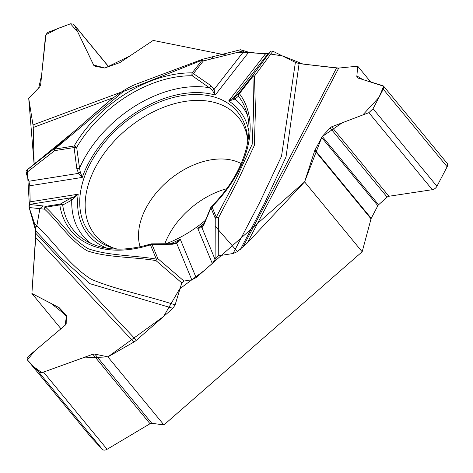<?xml version="1.0" encoding="UTF-8"?>
<svg xmlns="http://www.w3.org/2000/svg" width="473" height="473" viewBox="0 0 473 473"><rect width="100%" height="100%" fill="white"/><g stroke="black" fill="none" stroke-linecap="round" stroke-linejoin="round"><path stroke-width="0.71" d="M165.55 243.92A95.499 63.406 -39.5 0 0 205.631 220.122M247.734 142.119A95.499 63.406 -39.5 0 0 241.733 118.096A95.499 63.406 -39.5 0 0 123.412 123.571A95.499 63.406 -39.5 0 0 95.351 238.652A95.499 63.406 -39.5 0 0 117.771 249.147M240.45 49.783L248.692 52.201L265.247 54.147L268.096 53.609L270.716 51.019L272.868 51.214L295.389 62.371L299.096 63.613L336.551 68.017A11.914 4.783 -152.4 0 0 338.733 68.065L357.7 66.179L370.69 81.953M153.193 40.43L222.269 54.336L153.193 40.43L129.667 56.098L105.03 68.059L93.571 64.984L77.814 32.111L70.536 23.798L57.812 28.504L45.928 34.742L41.642 74.953L38.715 87.919L28.711 98.325L34.109 164.232L33.246 127.479A11.914 4.115 69.6 0 0 32.998 124.943L28.711 98.325L39.779 86.807L40.643 84.969L45.467 36.439L46.112 34.358L47.868 32.383L70.465 23.81L73.28 24.064L74.681 25.572L93.944 65.623L95.026 66.255L104.687 68.029L119.982 62.554L153.193 40.43M237.422 251.636L215.221 226.2L215.103 259.305L212.288 263.514L196.124 277.639L191.766 279.785L183.985 281.063L181.78 282.884L175.111 304.896L172.947 308.325L136.366 340.27A11.914 8.898 -43.2 0 1 133.847 342.068L107.897 356.89L163.924 424.92L362.17 251.778L304.6 181.874L247.284 242.992L237.422 251.636L233.035 253.51L259.582 202.722L281.512 156.25L295.389 62.371M215.103 259.305L218.254 255.852L233.035 253.51M226.626 188.768A67.893 45.077 -39.5 0 0 164.764 243.938M272.868 51.214L254.474 76.147L255.438 110.363L254.326 145.442L237.316 181.792L218.384 218.006L218.254 255.852M202.592 59.326L203.337 60.946L193.427 73.628L210.863 85.613L214.115 89.367L215.209 95.055L212.371 90.408L209.385 87.73L192.215 75.769A2.383 1.401 -89.3 0 1 192.174 72.872L202.083 60.189L123.412 91.472L54.691 149.096L74.131 146.003A108.565 72.079 140.5 0 1 192.174 72.872A2.383 0.568 -142 0 1 193.427 73.628L192.215 75.769A106.265 70.554 140.5 0 0 76.679 147.351A2.383 0.857 -149.5 0 0 74.131 146.003A2.383 1.183 81 0 0 74.095 147.558L76.679 147.351L79.529 168.181L80.327 172.219L82.267 177.416L78.542 173.36A2.383 0.532 -32.5 0 1 80.327 172.219M248.881 131.37A97.881 64.99 -39.5 0 0 228.654 100.98L233.491 97.905A2.383 1.809 42.3 0 0 233.366 99.661L228.654 100.98L265.247 54.147M214.186 56.423L213.695 56.482M211.206 58.977L203.337 60.946A2.383 0.568 38 0 0 202.083 60.189A2.383 0.822 -110.4 0 1 202.385 59.332A2.383 2.383 0 0 1 202.633 59.255L213.654 56.494L211.206 58.977L244.109 50.735M268.096 53.609L233.491 97.905L238.682 93.571A2.383 2.353 58.1 0 0 238.445 96.137A2.383 1.78 -37.7 0 1 239.403 93.684A2.383 0.568 -142 0 0 238.682 93.571L252.239 76.218A2.383 0.568 38 0 1 252.96 76.33L239.403 93.684A108.565 72.079 140.5 0 1 211.969 206.742L216.267 217.16L235.27 180.816L252.18 144.295L253.611 109.955L252.96 76.33A2.383 1.579 -1.2 0 1 254.474 76.147A2.383 1.537 -143.8 0 0 252.239 76.218L270.716 51.019M299.096 63.613L286.017 156.941L264.573 203.207L240.438 249.372M357.635 77.95L356.796 76.928L357.286 77.844L382.959 85.714L383.544 86.092L383.26 89.214L373.061 108.719L368.869 112.669L331.697 126.788L330.148 127.899L322.273 136.419L314.764 150.515L304.6 181.874M356.796 76.928L357.7 66.179M60.958 328.765L31.892 293.473L35.7 237.677L35.475 227.88L34.458 223.309L36.864 225.875L39.862 208.676L42.948 205.932L29.415 204.448L30.171 201.841L29.787 185.771L28.906 181.26L26.139 172.947L26.039 170.747L74.054 131.47L111.037 99.555M215.221 226.2L215.245 218.278A2.383 1.744 157.6 0 1 216.267 217.16A2.383 0.958 27.6 0 1 218.384 218.006A2.383 0.585 -179.8 0 0 215.245 218.278L210.946 207.86A2.383 1.744 -22.4 0 1 211.969 206.742L211.419 206.429C241.987 176.547 255.686 135.952 245.842 109.878A106.265 70.554 -39.5 0 0 238.445 96.137L235.016 99.023L233.366 99.661M202.432 226.336L202.474 226.295A2.383 1.933 -134.1 0 0 201.977 227.75L197.749 228.305L212.288 263.514M202.675 226.129L197.749 228.305A97.881 64.99 -39.5 0 0 204.182 223.38M211.419 206.429A2.383 2.383 0 0 0 210.875 207.269L203.922 223.948A2.383 1.33 24.5 0 0 203.934 224.681L210.946 207.86A2.383 1.123 -159.2 0 1 210.863 207.292M235.093 96.285A2.383 2.294 49.8 0 0 235.016 99.023A102.6 68.118 -39.5 0 1 247.308 114.88M210.863 85.613L209.385 87.73A102.6 68.118 -39.5 0 0 79.529 168.181L76.809 168.666L74.095 147.558L54.655 150.651L26.139 172.947M244.245 50.806L214.115 89.367A2.383 0.503 152.8 0 0 212.371 90.408M29.415 204.448L29.166 207.505L34.458 223.309M35.475 227.88L36.864 225.875C55.365 243.293 69.129 265.27 91.342 279.336C116.796 289.996 147.73 295.779 175.111 304.896M181.78 282.884L155.936 260.582C133.268 256.762 107.578 257.803 87.127 250.779C69.501 240.148 59.172 222.629 44.633 209.202L29.166 207.505M196.124 277.639L180.237 239.161L176.736 243.388A2.383 1.449 -112.7 0 0 175.394 243.045A2.383 1.449 -112.7 0 0 175.323 243.075L180.237 239.161A97.881 64.99 -39.5 0 1 170.457 243.772M191.766 279.785L176.736 243.388L172.367 244.239L151.987 244.387L157.87 258.642A2.383 1.744 157.6 0 0 156.321 259.115L150.432 244.86A108.565 72.079 140.5 0 1 59.829 204.939L45.621 207.198C60.254 220.708 70.483 238.244 88.374 248.786C108.979 255.923 133.924 255.219 156.321 259.115A2.383 1.508 96.9 0 0 155.936 260.582A2.383 1.23 -50 0 1 157.87 258.642L183.985 281.063M172.947 308.325L89.941 283.688L61.632 258.465L35.723 230.913M150.03 423.731A2.619 1.738 -39.5 0 1 151.798 423.288L94.783 354.064L92.82 354.259L41.92 372.671L39.915 372.564L38.721 371.991L27.558 360.148L91.437 437.714L102.381 449.35A4.765 3.163 -39.5 0 0 107.099 449.279L150.03 423.731L92.82 354.259M94.783 354.064L107.897 356.89M31.892 293.473L59.178 307.692L66.326 315.296L66.185 323.644L65.357 325.052L28.238 356.435L27.115 358.191L27.464 360.042M42.948 205.932L46.183 206.287A2.383 1.183 -99 0 0 45.621 207.198A2.383 1.78 136.8 0 0 44.633 209.202A2.383 2.188 -83.7 0 1 46.183 206.287L60.396 204.029A2.383 2.14 58.3 0 1 62.678 205.04L71.766 200.162L78.193 194.196L30.171 201.841M91.123 243.506A102.6 68.118 -39.5 0 1 71.766 200.162A2.383 2.01 -117.6 0 0 69.472 198.897L60.396 204.029A2.383 1.183 81 0 0 59.829 204.939A2.383 1.655 171.6 0 1 62.678 205.04A106.265 70.554 -39.5 0 0 86.494 241.106C103.481 250.743 124.937 251.695 150.846 243.967A2.383 0.922 72.4 0 0 150.432 244.86A2.383 1.744 -22.4 0 1 151.987 244.387A2.383 0.585 -88.3 0 0 151.638 243.855A2.383 2.383 0 0 0 150.846 243.967M172.367 244.239A2.383 0.786 -92.6 0 0 171.841 243.707L151.638 243.855M26.039 170.747L54.265 148.676L104.515 105.036C116.571 94.63 127.131 87.653 136.189 84.117L202.385 59.332M29.462 204.413L72.676 197.537L78.193 194.196A97.881 64.99 -39.5 0 0 107.004 248.213M54.265 148.676A2.383 1.052 51.1 0 0 54.655 150.651A2.383 1.183 -99 0 1 54.691 149.096L54.265 148.676M34.115 163.835L40.637 159.094M69.472 198.897L72.676 197.537A2.383 1.295 70.5 0 1 73.965 198.418M362.17 251.778L371.033 218.839A2.383 1.585 -39.5 0 1 371.228 218.349L377.844 205.696A2.383 1.585 -39.5 0 1 378.571 204.779L387.156 197.129L330.148 127.899M383.609 86.169L447.145 163.315A4.765 3.163 -39.5 0 1 447.139 166.78L436.94 186.279A4.765 3.163 -39.5 0 1 432.304 189.691L388.912 196.26A2.619 1.738 -39.5 0 0 387.156 197.129M151.798 423.288L163.924 424.92M27.274 169.588L29.361 204.496M29.078 204.933L28.989 206.825M29.149 207.464L35.723 230.954M136.366 340.27L35.782 233.295L31.892 293.473L50.983 303.364L66.522 315.698L65.126 325.247L34.606 351.037L27.375 359.918L33.938 366.93L41.896 372.677L82.674 357.972L107.897 356.89L163.605 316.484L179.61 288.944L204.377 270.426L304.6 181.874L322.012 136.727L342.204 122.797L362.744 114.992L379.009 97.343L383.65 86.246L362.584 79.464L356.879 75.893L357.7 66.179L338.733 68.065L247.284 242.992M338.638 68.077L303.033 64.08L283.061 56.051L268.096 53.615M268.079 53.632L237.848 52.302M226.715 55.093L222.594 54.401M114.649 248.414A92.69 61.537 140.5 0 1 127.55 128.603A92.69 61.537 140.5 0 1 247.616 138.908M140.103 246.835A67.893 45.077 140.5 0 1 169.571 179.628A67.893 45.077 140.5 0 1 241.183 163.587M248.692 52.201L215.209 95.055A97.881 64.99 -39.5 0 0 82.267 177.416L29.787 185.771M336.551 68.017L242.838 247.278M215.061 259.435L201.977 227.75L203.934 224.681M35.7 237.677L133.847 342.068M28.906 181.26L78.542 173.36L76.809 168.666M113.467 97.633L33.246 127.479M121.23 92.117L32.998 124.943M378.571 204.779L322.273 136.419M388.912 196.26L331.697 126.788M371.033 218.839L314.764 150.515M371.228 218.349L314.971 150.036M377.844 205.696L321.587 137.383M432.304 189.691L368.869 112.669M436.94 186.279L373.061 108.719M447.139 166.78L383.26 89.214M66.504 316.75L58.841 307.438M66.516 316.597L59.178 307.692M102.381 449.35L38.496 371.784M107.099 449.279L43.664 372.251M94.281 65.936L93.695 65.233M108.666 66.835L74.681 25.572M240.71 49.718L213.69 56.488M175.584 242.956L171.841 243.707M203.922 223.948L202.474 226.295M27.481 360.059L91.342 437.608M74.273 24.909L108.766 66.799"/></g></svg>
